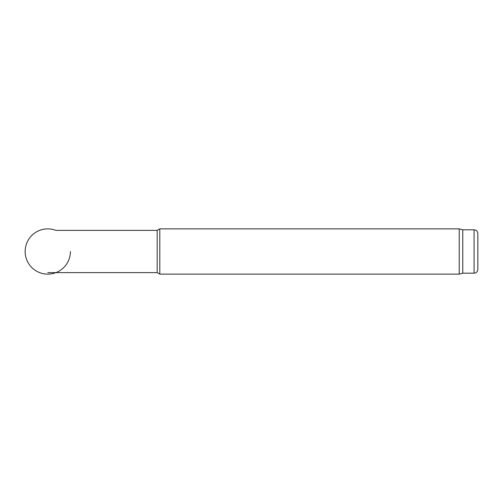 <?xml version="1.0" encoding="UTF-8"?>
<svg xmlns="http://www.w3.org/2000/svg" width="503" height="503" viewBox="0 0 503 503"><rect width="100%" height="100%" fill="white"/><g stroke="black" fill="none" stroke-linecap="round" stroke-linejoin="round"><path stroke-width="0.75" d="M474.078 273.192C476.366 272.966 477.624 271.708 477.85 269.419L477.85 233.581C477.624 231.292 476.366 230.034 474.078 229.808L474.078 273.192L462.76 273.192L459.239 274.135L159.803 274.135L157.188 272.626L157.188 230.374L55.908 230.374A22.635 22.635 0 0 0 25.15 251.5A22.635 22.635 0 0 0 47.785 274.135A22.635 22.635 0 0 0 70.42 251.5M459.239 274.135L459.239 228.865L159.803 228.865L159.803 274.135M462.76 273.192L462.76 229.808L459.239 228.865M157.188 230.374L159.803 228.865M157.188 272.626L47.785 272.626M474.078 229.808L462.76 229.808"/></g></svg>

